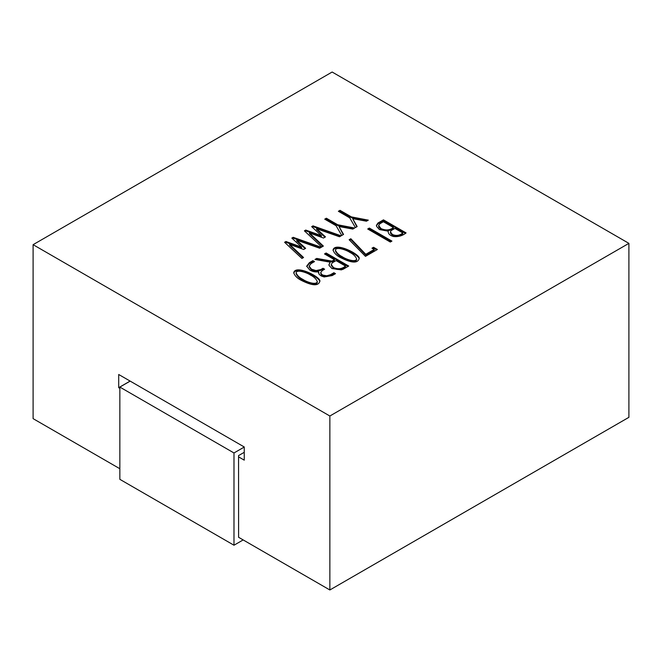 <?xml version="1.0" encoding="UTF-8"?>
<svg xmlns="http://www.w3.org/2000/svg" width="662" height="662" viewBox="0 0 662 662"><rect width="100%" height="100%" fill="white"/><g stroke="black" fill="none" stroke-linecap="round" stroke-linejoin="round"><path stroke-width="0.99" d="M301.334 280.374C297.246 278.321 294.706 275.764 293.729 272.711C295.55 263.948 322.435 277.817 319.754 281.524C318.273 286.191 312.133 285.81 301.334 280.374M284.594 242.292L285.918 241.498L301.558 247.1L291.834 238.088L293.2 237.319L321.31 247.265L319.663 248.217L296.766 240.19L305.637 248.341L303.692 249.483L289.617 244.377L303.552 257.518L301.93 258.461L284.594 242.292M323.37 246.074L321.749 247.017L304.412 230.848L305.745 230.062L321.393 235.647L311.67 226.636L313.035 225.866L341.129 235.829L339.498 236.764L316.602 228.738L325.472 236.888L323.511 238.039L309.452 232.925L323.37 246.074M365.474 256.368L349.139 239.727L350.819 238.734L365.788 254.307L374.171 249.466L371.97 248.2L373.558 247.282L377.39 249.491L365.474 256.368M367.716 229.002L369.346 228.059L391.929 241.1L390.299 242.035L367.716 229.002M331.943 261.101L334.426 259.67L324.512 253.943L326.134 253.008L348.717 266.041L343.421 269.103L341.319 269.889L331.927 268.549L329.146 265.503L328.973 264.568L330.247 262.202L314.963 259.454L316.742 258.428L331.943 261.101L331.943 261.895L334.426 260.464L334.426 259.67M312.894 260.646L314.524 261.589L311.057 263.592L309.137 266.099L311.446 269.144L315.989 270.576L320.698 269.6L323.006 268.267L324.637 269.202L322.286 270.559L320.722 272.512L321.533 274.242L322.973 275.135L326.805 275.789L330.495 274.689L333.888 272.727L335.51 273.671L332.208 275.574L324.157 276.948L321.418 276.054L319.175 274.416L318.596 271.817C315.302 272.206 312.365 271.602 309.783 270.005L306.688 266.19L309.344 262.698L312.894 260.646L312.894 261.44L313.838 261.987M357.166 226.561L355.403 227.587L349.702 217.831L338.365 211.286L340.011 210.334L351.381 216.896L368.295 220.14L366.458 221.199L352.689 218.667L357.166 226.561M341.757 235.465L336.073 225.701L324.736 219.155L326.366 218.212L337.736 224.774L354.65 228.018L352.813 229.077L339.043 226.545L343.545 234.431L341.757 235.465M383.455 219.85L406.096 232.916C402.413 235.829 398.21 237.029 393.485 236.524C389.786 235.465 388.031 233.686 388.238 231.187L379.417 229.557L376.62 226.404L376.413 225.386L377.952 223.028L383.455 219.85L383.455 220.636L405.409 233.314M329.858 416.009L628.9 243.359L332.142 72.026L33.1 244.675L329.858 416.009L329.858 589.974L628.9 417.325L628.9 243.359M340.657 257.667C336.569 255.615 334.029 253.066 333.052 250.013C334.873 241.249 361.758 255.11 359.077 258.817C357.596 263.484 351.456 263.104 340.657 257.667M33.1 244.675L33.1 418.641L119.847 468.729M238.552 456.863L244.253 460.156L244.253 446.982L118.705 374.493L118.705 387.675L119.847 388.329M238.552 537.263L329.858 589.974M130.116 381.08L118.705 387.675M394.916 228.407L391.192 230.558L390.365 231.783L392.401 234.48C396.174 236.086 399.633 235.573 402.786 232.95L394.916 228.407M390.423 232.205L390.563 233.363L392.401 235.275C396.174 236.872 399.633 236.359 402.786 233.736L402.786 232.95M383.372 221.737L379.889 223.748L378.623 225.535L381.08 228.613C385.814 230.666 389.918 230.302 393.393 227.521L383.372 221.737M378.614 225.535L378.772 227.041L381.08 229.408C385.814 231.452 389.918 231.088 393.393 228.316L393.393 227.521M376.446 225.717L377.952 223.822L383.455 220.636M343.206 234.629L339.043 226.545M326.366 218.212L326.366 219.006L337.736 225.568L337.736 224.774M337.736 225.568L353.624 228.613M326.366 219.006L325.423 219.544M356.835 226.76L352.689 218.667M340.011 210.334L340.011 211.128L351.381 217.69L351.381 216.896M351.381 217.69L367.261 220.736M340.011 211.128L339.052 211.683M306.721 266.521L309.344 263.493L312.894 261.44M318.488 273.067L318.596 271.817M320.722 273.298L321.533 275.036L322.973 275.922L326.805 276.575L330.495 275.475L333.888 273.522L333.888 272.727M333.888 273.522L334.831 274.06M309.137 266.885L311.446 269.93L315.989 271.37L320.698 270.386L323.006 269.053L323.006 268.267M323.006 269.053L323.95 269.6M331.943 261.895L316.742 259.223L316.742 258.428M316.742 259.223L316.006 259.645M328.997 264.899L330.247 262.202M348.038 266.438L326.134 253.794L326.134 253.008M326.134 253.794L325.191 254.34M345.465 266.041L336.073 260.621L332.241 262.831L331.24 264.552L333.532 267.597C338.15 269.492 342.13 268.971 345.465 266.041L345.465 266.836C342.13 269.765 338.15 270.278 333.532 268.391L333.532 267.597M331.24 265.346L333.532 268.391M368.403 229.391L369.346 228.853L369.346 228.059M369.346 228.853L391.242 241.489M376.703 249.888L373.558 248.068L373.558 247.282M373.558 248.068L372.648 248.589M349.619 240.232L350.819 239.528L365.788 255.102L374.171 250.261L374.171 249.466M365.788 255.102L365.788 254.307M350.819 239.528L350.819 238.734M322.857 246.38L309.452 233.719L309.452 232.925M324.951 237.195L316.602 229.524L316.602 228.738M312.199 227.124L313.035 226.661L313.035 225.866M313.035 226.661L340.276 236.317M304.934 231.328L305.745 230.848L321.393 236.433L321.393 235.647M305.745 230.848L305.745 230.062M285.107 242.772L285.918 242.292L285.918 241.498M303.031 257.816L289.617 245.172L289.617 244.377M305.108 248.647L296.766 240.976L296.766 240.19M292.364 238.577L293.2 238.113L293.2 237.319M293.2 238.113L320.458 247.762M285.918 242.292L301.558 247.886L301.558 247.1M293.762 273.183C296.286 265.239 320.979 277.999 319.721 281.838M302.981 279.447C306.341 281.888 316.585 285.529 317.305 281.582C316.171 278.901 313.904 276.741 310.519 275.094C307.259 272.727 296.568 269.004 296.121 272.885C297.23 275.524 299.514 277.709 302.981 279.447M296.121 272.885L296.121 273.679C297.23 276.319 299.514 278.503 302.981 280.233C306.341 282.682 316.585 286.323 317.305 282.368L317.305 281.582M342.304 256.74C345.663 259.181 355.908 262.831 356.628 258.875C355.494 256.202 353.227 254.034 349.842 252.388C346.582 250.021 335.891 246.305 335.444 250.178C336.553 252.826 338.836 255.011 342.304 256.74M335.444 250.178L335.444 250.972C336.553 253.612 338.836 255.797 342.304 257.535C345.663 259.976 355.908 263.617 356.628 259.67L356.628 258.875M333.085 250.484C335.609 242.532 360.302 255.292 359.044 259.14M244.253 452.312L238.552 455.605L238.601 537.287M243.161 539.927L233.984 545.223L233.984 452.965L119.847 387.071L130.166 381.113M233.984 452.965L244.253 447.04M119.847 387.071L119.847 479.329L233.984 545.223M392.401 235.275L392.401 234.48M381.08 229.408L381.08 228.613M390.423 231.791L390.423 232.577M320.747 272.537L320.747 273.323M309.195 266.86L309.195 266.066M328.997 264.568L328.997 265.354M331.215 265.338L331.215 264.552"/></g></svg>
